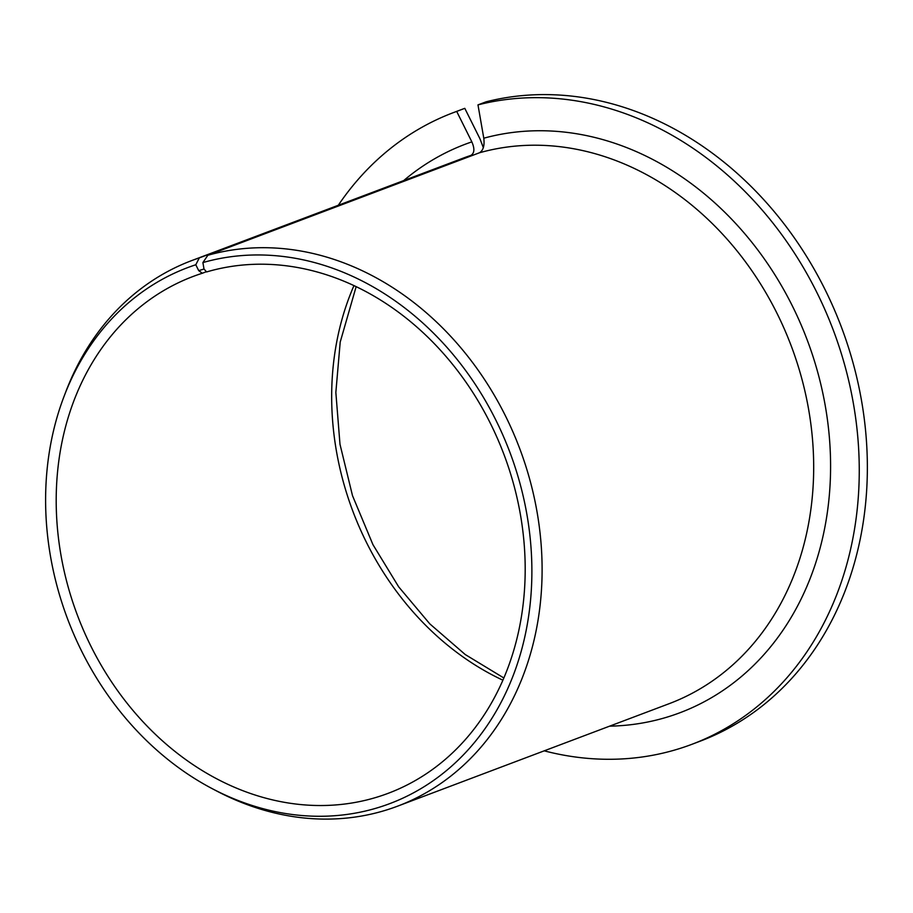 <?xml version="1.0" encoding="UTF-8"?>
<svg xmlns="http://www.w3.org/2000/svg" width="913" height="913" viewBox="0 0 913 913"><rect width="100%" height="100%" fill="white"/><g stroke="black" fill="none" stroke-linecap="round" stroke-linejoin="round"><path stroke-width="1.37" d="M483.331 147.666L479.964 138.799L464.797 108.339L456.694 111.409L471.85 141.869C474.817 148.705 474.498 153.213 470.88 155.404L199.308 257.9L195.793 264.759A286.42 236.33 -110.7 0 0 64.115 396.208A286.42 236.33 -110.7 0 0 212.215 788.661A286.42 236.33 -110.7 0 0 531.834 565.512A286.42 236.33 -110.7 0 0 202.891 262.579L204.01 269.027L206.589 271.937A276.228 227.919 -110.7 0 1 506.863 462.469A276.228 227.919 -110.7 0 1 388.219 793.306A276.228 227.919 -110.7 0 1 77.457 615.351A276.228 227.919 -110.7 0 1 193.168 276.434A276.228 227.919 -110.7 0 1 202.321 273.249L198.714 270.647L195.793 264.759M206.395 271.709L202.321 273.249M198.714 270.647L204.01 269.027M544.216 750.84A337.605 278.568 -110.7 0 0 691.849 744.335A337.605 278.568 -110.7 0 0 838.499 344.783A337.605 278.568 -110.7 0 0 477.978 104.881L483.787 138.205C484.7 145.669 483.239 150.531 479.416 152.791L207.844 255.275L202.891 262.579M456.694 111.409A337.605 278.568 -110.7 0 0 453.441 112.607A337.605 278.568 -110.7 0 0 338.312 205.254M464.797 108.339A337.605 278.568 -110.7 0 0 461.556 109.537L453.441 112.607M691.849 744.335L699.963 741.265A337.605 278.568 -110.7 0 0 846.602 341.724A337.605 278.568 -110.7 0 0 486.081 101.822L477.978 104.881M199.308 257.9A291.567 240.576 -110.7 0 0 191.639 260.616A291.567 240.576 -110.7 0 0 65.919 391.494L64.115 396.208M212.215 788.661L216.689 791.012A291.567 240.576 -110.7 0 0 397.532 806.19A291.567 240.576 -110.7 0 0 523.172 458.178A291.567 240.576 -110.7 0 0 207.844 255.275M353.97 285.598A276.228 227.919 -110.7 0 0 502.88 680.185M470.88 155.404A291.567 240.576 -110.7 0 0 463.211 158.12L191.639 260.616M397.532 806.19L669.103 703.706A291.567 240.576 -110.7 0 0 794.755 355.693A291.567 240.576 -110.7 0 0 479.416 152.791M471.85 141.869A303.846 250.71 -110.7 0 0 403.694 180.58M609.599 726.166A303.846 250.71 -110.7 0 0 822.704 392.636A303.846 250.71 -110.7 0 0 483.787 138.205M356.15 286.636L340.207 342.09L335.847 392.442L339.99 444.289L352.509 495.691L372.961 544.684L398.661 586.819L429.783 623.841L465.242 654.541L503.839 677.971"/></g></svg>
